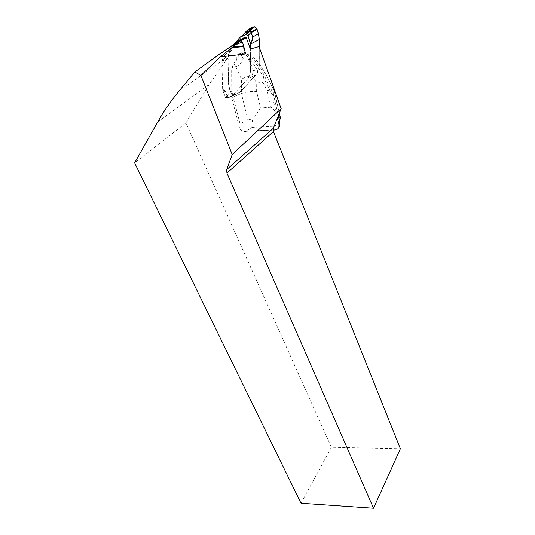 <?xml version="1.0" encoding="UTF-8"?>
<svg xmlns="http://www.w3.org/2000/svg" width="535" height="535" viewBox="0 0 535 535"><rect width="100%" height="100%" fill="white"/><g stroke="black" fill="none" stroke-linecap="round" stroke-linejoin="round"><path stroke-width="0.4" stroke-dasharray="2.67 2.01" d="M157.664 122.08L209.051 84.523L227.877 57.967L228.445 83.594L229.381 88.83L231.762 94.514L232.725 95.049L234.216 94.922L237.386 93.612L240.991 91.077L255.931 74.786L258.773 68.172L271.994 94.755L277.364 118.202M271.994 94.755L273.291 93.705L274.274 90.709C274.074 89.572 271.706 89.539 267.166 90.602L271.018 107.241C275.097 110.678 278.16 114.41 280.22 118.449L279.19 121.211L275.064 126.153L274.682 129.838L245.939 131.309L251.764 127.41L252.527 120.081L260.538 107.943L256.599 91.438C251.169 91.131 246.1 91.833 241.405 93.545L247.758 119.051L240.115 124.1L239.894 128.514C241.466 130.286 243.338 131.222 245.511 131.316L245.304 131.496C243.131 131.396 241.258 130.46 239.687 128.681L231.775 97.811L231.655 68.085L238.563 53.928L243.933 53.353L257.475 65.578L258.773 68.172L259.02 46.545M273.071 130.085L245.511 131.316M301.031 503.248L331.372 447.293L400.381 448.745M331.372 447.293L185.933 122.916L134.619 162.887M209.051 84.523L185.933 122.916M245.304 131.496L245.732 131.483M245.659 53.935L240.837 40.734M240.63 39.677L222.112 61.331L227.877 57.967M255.931 74.786L247.758 78.759C249.377 76.645 250.28 74.084 250.474 71.068L250.367 49.013L250.474 71.068C250.28 74.084 249.377 76.645 247.758 78.759L232.411 95.591L226.873 97.938L225.643 97.704L225.008 96.828L227.134 96.534L227.047 96.006L228.251 97.484L228.88 97.504L227.087 96.38L225.008 96.828L222.654 89.753C223.623 89.452 224.633 90.194 225.683 91.966C224.633 90.194 223.623 89.452 222.654 89.753L221.911 63.404L227.863 58.154M249.825 28.669L245.966 31.639L230.852 49.38C229.114 51.808 228.177 54.677 228.05 57.994L228.626 83.427L229.562 88.676L230.899 92.682L232.939 94.936L234.036 94.956L237.627 93.491L241.238 90.957L256.178 74.659C257.99 72.332 259.014 69.496 259.241 66.159L258.98 66.307M234.263 44.037L224.406 55.627C222.854 57.813 222.018 60.408 221.911 63.404L222.714 90.061L225.656 92L222.714 90.061L225.643 97.704L226.873 97.938L232.197 95.732C233.36 95.524 233.434 95.625 232.424 96.046C233.434 95.625 233.36 95.524 232.197 95.732L232.411 95.591C233.501 95.357 233.521 95.504 232.478 96.026L228.793 97.53L227.743 97.303L227.134 96.534L227.743 97.303L228.793 97.53L226.873 97.938L229.294 97.35L234.216 94.922M228.05 57.994L221.911 63.404L222.112 61.331M240.115 124.1L233.146 96.781L233.059 67.116L231.655 68.085M251.905 75.876L256.74 82.918L263.066 82.383L263.501 74.826L257.268 70.098L253.516 70.453L251.905 75.876C247.986 76.298 244.502 77.421 241.466 79.24L241.405 93.545L233.146 96.781L231.775 97.811M235.688 66.621L233.059 67.116L239.968 52.985L243.224 58.73C241.412 63.311 238.898 65.939 235.688 66.621L241.466 79.24M279.297 113.36L274.221 90.97L267.279 76.953L259.508 64.2C259.736 63.551 257.716 61.378 253.45 57.673L245.331 52.41L258.833 64.595L257.475 65.578M259.408 64.294L258.833 64.595L273.291 93.705L278.327 115.794M239.968 52.985L238.563 53.928M243.933 53.353L245.331 52.41L240.008 52.972M243.224 58.73L248.795 59.626L250.567 59.445L253.45 57.673M247.758 119.051L252.527 120.081M274.482 130.012L277.993 128.587M267.279 76.953L274.261 90.816M259.508 64.2L267.259 76.679C267.072 75.295 265.815 74.673 263.501 74.826M259.241 66.159L259.281 47.281C258.92 58.201 261.127 70.861 253.623 77.441L239.446 92.508L233.247 95.023L229.441 88.302L228.552 80.417C228.993 70.225 226.084 58.195 230.852 49.38L224.406 55.627M237.627 93.491L232.478 96.026C233.521 95.504 233.501 95.357 232.411 95.591L247.758 78.759L256.178 74.659M228.933 97.484L232.424 96.046L228.933 97.484M244.462 33.404L230.852 49.38M206.042 63.558L240.128 40.212M223.342 59.866L179.198 90.85M234.457 94.809L229.294 97.35L237.386 93.612M230.899 92.682L227.047 96.006L225.683 91.966L227.047 96.006L230.725 92.836M227.087 96.38L225.656 92L227.087 96.38M256.599 91.438L256.74 82.918M263.066 82.383L267.166 90.602M271.018 107.241L260.538 107.943M251.764 127.41L275.064 126.153M253.516 70.453L248.795 59.626M250.567 59.445L257.268 70.098M239.573 37.791L245.966 31.639M227.696 97.256L225.636 97.704L227.696 97.256M227.743 97.303L228.325 97.497L227.743 97.303M278.548 127.959L279.19 121.211M274.274 90.709L279.37 113.186"/><path stroke-width="0.8" d="M281.169 108.685L259.02 46.545L250.367 49.013L246.287 37.744L245.725 37.517L244.849 37.51L220.326 53.574L194.847 71.964L179.198 90.85C170.899 100.908 163.723 111.32 157.664 122.08L134.619 162.887L301.031 503.248L373.537 508.25L400.381 448.745L273.418 131.556L273.332 128.266L281.169 108.685L232.21 154.521L226.693 169.615L226.934 173.119L373.537 508.25M243.646 45.783L243.806 46.512L231.688 47.762L232.819 46.886L243.646 45.783L242.489 42.238L240.837 40.734L246.287 37.744M232.819 46.886L234.497 45.408L232.745 45.649M234.497 45.408C238.65 43.335 241.238 42.332 242.268 42.385L242.489 42.238M238.918 41.335L244.849 37.51M232.21 154.521L200.892 75.428L220.253 56.917L231.688 47.762M244.007 37.704L240.63 39.677M200.892 75.428L194.847 71.964M243.806 46.512L245.659 53.935L220.253 56.917M277.364 118.202L279.471 126.394L280.146 117.105L279.297 113.36M278.327 115.794L279.705 121.86M280.22 118.449L280.146 117.105M277.993 128.587L279.471 126.394M279.277 126.568C278.467 128.667 276.876 129.818 274.482 130.012L273.071 130.085M244.462 33.404C246.281 30.93 248.568 29.111 251.323 27.954C253.583 26.262 255.496 26.69 257.054 29.244C259.114 35.323 259.856 41.335 259.281 47.281L259.301 39.47L258.425 33.705L256.867 28.709L254.433 26.75L253.71 26.857L249.825 28.669L245.498 32.789L249.705 30.99M250.367 49.013L250.266 43.061L247.939 35.638L246.12 34.4L240.001 37.316L234.263 44.037M249.731 30.99L251.109 32.14L248.902 31.204L245.458 32.829L240.222 37.156M245.946 34.467L249.216 31.077M250.266 43.061C252.293 40.506 253.095 38.507 252.674 37.069L251.109 32.307L247.939 35.638M256.867 28.709L251.022 32.153M249.243 31.11L253.71 26.857M251.142 32.2L252.734 37.035C252.707 39.771 251.905 41.884 250.326 43.388M240.001 37.316L245.458 32.829M242.449 38.433L220.326 53.574M273.332 128.266L226.693 169.615M226.934 173.119L273.418 131.556M257.067 29.278L251.289 32.602M258.425 33.705L252.674 37.069M259.301 39.47L250.347 44.131M248.902 31.204L253.249 27.044M245.725 37.517L233.534 45.395M279.37 113.186L280.32 117.372M246.12 34.4L254.433 26.75"/></g></svg>
